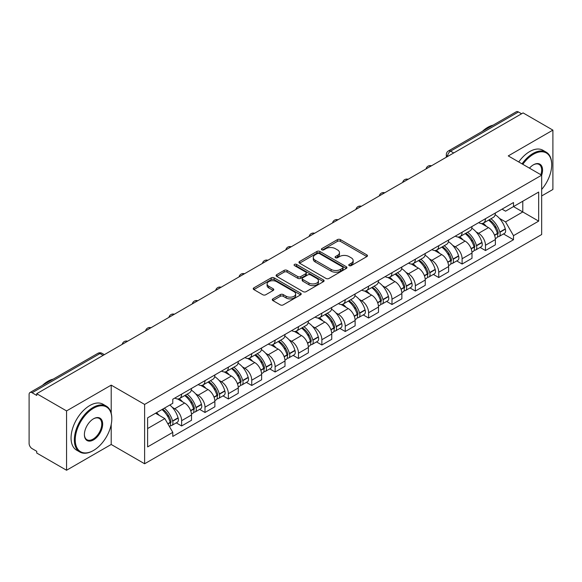 <?xml version="1.0" encoding="UTF-8"?>
<svg xmlns="http://www.w3.org/2000/svg" width="582" height="582" viewBox="0 0 582 582"><rect width="100%" height="100%" fill="white"/><g stroke="black" fill="none" stroke-linecap="round" stroke-linejoin="round"><path stroke-width="0.87" d="M349.178 265.61A1.455 0.844 0 0 0 351.237 265.61L366.864 256.589A2.081 1.2 0 0 0 367.468 255.738A2.081 1.2 0 0 0 366.864 254.894L340.39 239.609A2.081 1.2 0 0 0 337.444 239.609L321.824 248.63A1.455 0.844 0 0 0 321.395 249.227A1.455 0.844 0 0 0 321.824 249.816A1.455 0.844 0 0 0 323.883 249.816L325.905 248.652A6.657 3.841 0 0 1 335.312 248.652L337.524 249.925A6.657 3.841 0 0 1 339.473 252.639A6.657 3.841 0 0 1 337.524 255.36L335.501 256.524A1.455 0.844 0 0 0 335.072 257.12A1.455 0.844 0 0 0 335.501 257.717A1.455 0.844 0 0 0 337.56 257.717L339.582 256.546A6.657 3.841 0 0 1 348.989 256.546L351.201 257.819A6.657 3.841 0 0 1 353.15 260.54A6.657 3.841 0 0 1 351.201 263.253L349.178 264.424A1.455 0.844 0 0 0 348.749 265.014A1.455 0.844 0 0 0 349.178 265.61L349.178 264.424M272.885 298.872A2.081 1.2 0 0 0 272.274 299.723A2.081 1.2 0 0 0 272.885 300.574L280.313 304.859A2.081 1.2 0 0 0 283.252 304.859L300.61 294.841A2.081 1.2 0 0 0 301.214 293.99A2.081 1.2 0 0 0 300.61 293.146L274.137 277.861A2.081 1.2 0 0 0 271.19 277.861L253.839 287.879A2.081 1.2 0 0 0 253.228 288.73A2.081 1.2 0 0 0 253.839 289.574L262.809 294.754A2.081 1.2 0 0 0 265.748 294.754L273.176 290.469A2.081 1.2 0 0 0 273.787 289.618A2.081 1.2 0 0 0 273.176 288.767L268.731 286.199A5.565 3.216 0 0 1 267.102 283.929A5.565 3.216 0 0 1 270.535 280.961A5.565 3.216 0 0 1 276.596 281.659L294.026 291.72A5.565 3.216 0 0 1 295.656 293.99A5.565 3.216 0 0 1 292.222 296.958A5.565 3.216 0 0 1 286.155 296.26L283.252 294.587A2.081 1.2 0 0 0 280.313 294.587L272.885 298.872L272.885 300.574M144.62 404.425L111.206 385.131L66.559 410.914L36.739 393.694L523.087 112.908L552.9 130.121L508.253 155.903L541.66 175.189L144.62 404.425L144.62 463.767L541.66 234.531L541.66 175.189A12.928 7.464 -60 0 0 533.425 164.808L533.425 164.808A12.928 7.464 -60 0 0 529.46 168.147M326.051 278.451A2.081 1.2 0 0 0 328.99 278.451L346.341 268.433A2.081 1.2 0 0 0 346.952 267.589A2.081 1.2 0 0 0 346.341 266.738L319.874 251.453A2.081 1.2 0 0 0 316.928 251.453L299.577 261.471A2.081 1.2 0 0 0 298.966 262.322A2.081 1.2 0 0 0 299.577 263.173L326.051 278.451M295.089 265.923A1.455 0.844 0 0 1 296.565 266.134L296.565 264.403L323.476 279.942A2.081 1.2 0 0 1 324.087 280.786A2.081 1.2 0 0 1 323.476 281.637L306.125 291.655A2.081 1.2 0 0 1 303.178 291.655L276.712 276.37L276.712 274.675A2.081 1.2 0 0 0 276.101 275.526A2.081 1.2 0 0 0 276.712 276.37M276.712 274.675L284.132 270.39A2.081 1.2 0 0 1 287.079 270.39L297.809 276.588A2.081 1.2 0 0 0 300.756 276.588L305.681 273.744A2.081 1.2 0 0 0 306.292 272.893A2.081 1.2 0 0 0 305.681 272.041L294.507 265.588A1.455 0.844 0 0 1 294.077 264.999A1.455 0.844 0 0 1 294.979 264.221A1.455 0.844 0 0 1 296.565 264.403M66.559 410.914L66.559 470.249L36.739 453.036L36.739 451.305L32.097 448.627A4.241 2.444 -120 0 1 29.1 443.433L29.1 394.472A4.241 2.444 -120 0 1 29.98 392.537L97.849 353.347A4.241 2.444 60 0 1 99.966 353.558L32.097 392.748A4.241 2.444 -120 0 0 29.98 392.537M541.66 195.952L552.9 189.463L552.9 130.121M66.559 470.249L111.206 444.473L144.62 463.767M36.739 393.694L36.739 395.425L32.097 392.748M453.713 152.957L450.57 151.145A4.241 2.444 60 0 0 448.446 150.934L516.321 111.751A4.241 2.444 60 0 1 518.438 111.955L450.57 151.145A4.241 2.444 120 0 0 447.573 156.332L447.573 156.507M521.588 113.774L518.438 111.955M485.475 218.701A9.748 5.631 60 0 1 483.46 223.081L493.347 217.37A9.748 5.631 -120 0 0 495.362 212.99M476.091 231.883L478.586 233.324A9.748 5.631 60 0 1 485.475 245.262L495.369 239.551A9.748 5.631 -120 0 0 488.473 227.613L481.394 223.524M495.369 239.551L495.369 244.826L485.475 250.536L480.114 247.437M483.46 223.081A9.748 5.631 60 0 1 478.659 222.637M485.475 245.262L485.475 250.536M462.101 232.196A9.748 5.631 60 0 1 460.086 236.568L469.972 230.865A9.748 5.631 -120 0 0 471.995 226.485M456.739 260.932L462.101 264.032L471.995 258.321L471.995 253.046A9.748 5.631 -120 0 0 465.098 241.108L458.019 237.02M460.086 236.568A9.748 5.631 60 0 1 455.284 236.132M452.716 245.378L455.211 246.819A9.748 5.631 60 0 1 462.101 258.75L462.101 264.032M438.733 245.691A9.748 5.631 60 0 1 436.711 250.064L446.598 244.36A9.748 5.631 -120 0 0 448.62 239.98M433.372 274.428L438.733 277.527L448.62 271.816L448.62 266.541A9.748 5.631 -120 0 0 441.731 254.603L434.652 250.515M436.711 250.064A9.748 5.631 60 0 1 431.917 249.627M429.349 258.874L431.837 260.307A9.748 5.631 60 0 1 438.733 272.245L438.733 277.527M415.359 259.186A9.748 5.631 60 0 1 413.336 263.559L423.23 257.855A9.748 5.631 -120 0 0 425.246 253.476M409.997 287.923L415.359 291.022L425.246 285.311L425.246 280.029A9.748 5.631 -120 0 0 418.356 268.098L411.278 264.01M413.336 263.559A9.748 5.631 60 0 1 408.542 263.122M405.974 272.361L408.462 273.802A9.748 5.631 60 0 1 415.359 285.74L415.359 291.022M391.984 272.682A9.748 5.631 60 0 1 389.969 277.054L399.856 271.343A9.748 5.631 -120 0 0 401.871 266.971M386.623 301.418L391.984 304.51L401.871 298.806L401.871 293.524A9.748 5.631 -120 0 0 394.982 281.586L387.903 277.505M389.969 277.054A9.748 5.631 60 0 1 385.168 276.617M382.6 285.857L385.095 287.297A9.748 5.631 60 0 1 391.984 299.235L391.984 304.51M368.61 286.177A9.748 5.631 60 0 1 366.595 290.549L376.481 284.838A9.748 5.631 -120 0 0 378.496 280.466M363.248 314.913L368.61 318.005L378.496 312.301L378.496 307.02A9.748 5.631 -120 0 0 371.607 295.081L364.528 291M366.595 290.549A9.748 5.631 60 0 1 361.793 290.112M359.225 299.352L361.72 300.792A9.748 5.631 60 0 1 368.61 312.73L368.61 318.005M345.235 299.672A9.748 5.631 60 0 1 343.22 304.044L353.107 298.333A9.748 5.631 -120 0 0 355.129 293.961M339.873 328.408L345.235 331.5L355.129 325.796L355.129 320.515A9.748 5.631 -120 0 0 348.232 308.576L341.154 304.495M343.22 304.044A9.748 5.631 60 0 1 338.418 303.608M335.85 312.847L338.346 314.287A9.748 5.631 60 0 1 345.235 326.226L345.235 331.5M321.868 313.16A9.748 5.631 60 0 1 319.845 317.539L329.732 311.828A9.748 5.631 -120 0 0 331.755 307.456M316.499 341.903L321.868 344.995L331.755 339.284L331.755 334.01A9.748 5.631 -120 0 0 324.858 322.072L317.787 317.983M319.845 317.539A9.748 5.631 60 0 1 315.051 317.095M312.476 326.342L314.971 327.782A9.748 5.631 60 0 1 321.868 339.721L321.868 344.995M298.493 326.655A9.748 5.631 60 0 1 296.471 331.034L306.365 325.323A9.748 5.631 -120 0 0 308.38 320.951M293.132 355.398L298.493 358.49L308.38 352.779L308.38 347.505A9.748 5.631 -120 0 0 301.491 335.567L294.412 331.478M296.471 331.034A9.748 5.631 60 0 1 291.677 330.591M289.108 339.837L291.597 341.278A9.748 5.631 60 0 1 298.493 353.216L298.493 358.49M275.119 340.15A9.748 5.631 60 0 1 273.096 344.529L282.99 338.819A9.748 5.631 -120 0 0 285.005 334.446M269.757 368.886L275.119 371.985L285.005 366.274L285.005 361A9.748 5.631 -120 0 0 278.116 349.062L271.037 344.973M273.096 344.529A9.748 5.631 60 0 1 268.302 344.086M265.734 353.332L268.229 354.773A9.748 5.631 60 0 1 275.119 366.711L275.119 371.985M251.744 353.645A9.748 5.631 60 0 1 249.729 358.025L259.616 352.314A9.748 5.631 -120 0 0 261.631 347.934M246.382 382.381L251.744 385.48L261.631 379.77L261.631 374.495A9.748 5.631 -120 0 0 254.741 362.557L247.663 358.468M249.729 358.025A9.748 5.631 60 0 1 244.927 357.581M242.359 366.827L244.855 368.268A9.748 5.631 60 0 1 251.744 380.206L251.744 385.48M228.37 367.14A9.748 5.631 60 0 1 226.354 371.512L236.241 365.809A9.748 5.631 -120 0 0 238.264 361.429M223.008 395.876L228.37 398.976L238.264 393.265L238.264 387.99A9.748 5.631 -120 0 0 231.367 376.052L224.288 371.963M226.354 371.512A9.748 5.631 60 0 1 221.553 371.076M218.985 380.322L221.48 381.763A9.748 5.631 60 0 1 228.37 393.694L228.37 398.976M204.995 380.635A9.748 5.631 60 0 1 202.98 385.008L212.867 379.304A9.748 5.631 -120 0 0 214.889 374.924M199.633 409.372L204.995 412.471L214.889 406.76L214.889 401.485A9.748 5.631 -120 0 0 207.992 389.547L200.914 385.459M202.98 385.008A9.748 5.631 60 0 1 198.178 384.571M195.61 393.818L198.106 395.251A9.748 5.631 60 0 1 204.995 407.189L204.995 412.471M181.628 394.13A9.748 5.631 60 0 1 179.605 398.503L189.492 392.799A9.748 5.631 -120 0 0 191.514 388.42M176.266 422.867L181.628 425.966L191.514 420.255L191.514 414.973A9.748 5.631 -120 0 0 184.625 403.042L177.546 398.954M179.605 398.503A9.748 5.631 60 0 1 174.811 398.066M172.243 407.313L174.731 408.746A9.748 5.631 60 0 1 181.628 420.684L181.628 425.966M502.033 209.142L505.554 211.179L538.663 192.06L522.782 201.227L522.782 211.957L505.554 221.902L499.465 218.388M147.617 428.556L164.844 418.611L172.789 432.361L147.617 446.896L147.617 417.832L172.789 403.297L172.789 399.23L513.499 202.529L513.499 206.588L538.663 221.124L513.499 235.659L505.554 221.902M538.663 192.06L538.663 221.124M172.789 432.361L172.789 436.427L513.499 239.726L513.499 235.659M111.206 385.131L111.206 413.184M111.206 424.489L111.206 444.473M164.844 418.611L155.554 413.249M503.488 233.942L513.499 239.726M349.76 265.814L351.201 264.985A6.657 3.841 0 0 0 353.15 262.271L353.15 260.54M339.473 252.639L339.473 254.37A6.657 3.841 0 0 1 337.524 257.091L336.083 257.921M366.835 256.604L340.39 241.341A2.081 1.2 0 0 0 337.444 241.341L322.406 250.027M346.341 266.738L346.341 268.433L319.874 253.185A2.081 1.2 0 0 0 316.928 253.185L299.606 263.188M342.667 268.178A1.455 0.844 0 0 0 343.096 267.589A1.455 0.844 0 0 0 342.667 266.993L319.431 253.577A1.455 0.844 0 0 0 317.372 253.577L315.24 254.807A6.657 3.841 0 0 0 313.291 257.52A6.657 3.841 0 0 0 315.24 260.241L331.122 269.408A6.657 3.841 0 0 0 340.535 269.408L342.667 268.178L342.667 269.91A1.455 0.844 0 0 0 343.096 269.313L343.096 267.589M313.291 257.52L313.291 259.252A6.657 3.841 0 0 0 315.24 261.973L315.24 260.241M342.667 269.91L340.535 271.139A6.657 3.841 0 0 1 331.122 271.139L315.24 261.973M276.734 276.392L284.132 272.114L284.132 270.39M306.292 272.893L306.292 274.624A2.081 1.2 0 0 1 305.681 275.468L300.756 278.312A2.081 1.2 0 0 1 297.809 278.312L287.079 272.114A2.081 1.2 0 0 0 284.132 272.114M296.565 266.134L323.447 281.652M308.955 283.019A5.565 3.216 0 0 0 315.015 283.71A5.565 3.216 0 0 0 318.449 280.75A5.565 3.216 0 0 0 316.819 278.472L310.679 274.93A2.081 1.2 0 0 0 307.74 274.93L302.815 277.774A2.081 1.2 0 0 0 302.204 278.625A2.081 1.2 0 0 0 302.815 279.469L308.955 283.019L308.955 284.751A5.565 3.216 0 0 0 315.015 285.442A5.565 3.216 0 0 0 318.449 282.474L318.449 280.75M302.204 278.625L302.204 280.357A2.081 1.2 0 0 0 302.815 281.201L302.815 279.469M308.955 284.751L302.815 281.201M295.656 293.99L295.656 295.721A5.565 3.216 0 0 1 292.222 298.69A5.565 3.216 0 0 1 286.155 297.991L283.252 296.318A2.081 1.2 0 0 0 280.313 296.318L272.914 300.588M267.102 283.929L267.102 285.66A5.565 3.216 0 0 0 268.731 287.93L268.731 286.199M273.154 290.483L268.731 287.93M300.581 294.856L274.137 279.593A2.081 1.2 0 0 0 271.19 279.593L253.868 289.596M489.156 219.785A13.35 7.704 60 0 1 489.222 219.829A13.35 7.704 60 0 1 498.003 231.803L498.083 232.08A2.597 1.499 60 0 1 497.675 234.117A2.597 1.499 60 0 1 497.617 234.153M488.574 220.127A16.107 9.297 60 0 1 497.421 233.411L497.501 233.688A5.347 3.092 60 0 1 496.657 237.893L495.326 238.656M497.574 236.707A5.347 3.092 -120 0 0 499.05 236.503A5.347 3.092 -120 0 0 499.894 232.305L499.822 232.029A16.107 9.297 -120 0 0 490.968 218.745M495.166 214.707A16.107 9.297 60 0 1 505.285 228.872L505.365 229.148A5.347 3.092 60 0 1 504.521 233.346L499.05 236.503M483.082 223.262A16.107 9.297 60 0 1 486.443 226.442M494.271 226.463L496.322 227.649M465.782 233.28A13.35 7.704 60 0 1 465.847 233.324A13.35 7.704 60 0 1 474.636 245.298L474.708 245.575A2.597 1.499 60 0 1 474.301 247.612A2.597 1.499 60 0 1 474.243 247.648M465.2 233.622A16.107 9.297 60 0 1 474.046 246.906L474.126 247.183A5.347 3.092 60 0 1 473.282 251.388L471.951 252.152M474.199 250.202A5.347 3.092 -120 0 0 475.676 249.998A5.347 3.092 -120 0 0 476.527 245.8L476.447 245.524A16.107 9.297 -120 0 0 467.593 232.233M471.791 228.195A16.107 9.297 60 0 1 481.918 242.367L481.991 242.643A5.347 3.092 60 0 1 481.147 246.841L475.676 249.998M459.707 236.758A16.107 9.297 60 0 1 463.068 239.937M470.896 239.959L472.955 241.144M442.407 246.775A13.35 7.704 60 0 1 442.48 246.819A13.35 7.704 60 0 1 451.261 258.794L451.341 259.07A2.597 1.499 60 0 1 450.926 261.107A2.597 1.499 60 0 1 450.868 261.143M441.825 247.117A16.107 9.297 60 0 1 450.672 260.401L450.752 260.678A5.347 3.092 60 0 1 449.908 264.875L448.577 265.647M450.824 263.697A5.347 3.092 -120 0 0 452.309 263.493A5.347 3.092 -120 0 0 453.152 259.296L453.072 259.019A16.107 9.297 -120 0 0 444.226 245.728M448.416 241.69A16.107 9.297 60 0 1 458.543 255.862L458.623 256.138A5.347 3.092 60 0 1 457.772 260.336L452.309 263.493M436.333 250.253A16.107 9.297 60 0 1 439.694 253.425M447.529 253.454L449.58 254.632M419.033 260.27A13.35 7.704 60 0 1 419.105 260.307A13.35 7.704 60 0 1 427.886 272.289L427.966 272.565A2.597 1.499 60 0 1 427.552 274.602A2.597 1.499 60 0 1 427.494 274.631M418.451 260.605A16.107 9.297 60 0 1 427.304 273.896L427.377 274.173A5.347 3.092 60 0 1 426.533 278.371L425.202 279.142M427.45 277.192A5.347 3.092 -120 0 0 428.934 276.988A5.347 3.092 -120 0 0 429.778 272.791L429.698 272.514A16.107 9.297 -120 0 0 420.851 259.223M425.042 255.185A16.107 9.297 60 0 1 435.169 269.357L435.249 269.633A5.347 3.092 60 0 1 434.405 273.831L428.934 276.988M412.958 263.748A16.107 9.297 60 0 1 416.319 266.92M424.154 266.942L426.206 268.127M395.665 273.766A13.35 7.704 60 0 1 395.731 273.802A13.35 7.704 60 0 1 404.512 285.784L404.592 286.06A2.597 1.499 60 0 1 404.184 288.097A2.597 1.499 60 0 1 404.126 288.126M395.076 274.1A16.107 9.297 60 0 1 403.93 287.392L404.01 287.668A5.347 3.092 60 0 1 403.159 291.866L401.835 292.637M404.075 290.687A5.347 3.092 -120 0 0 405.559 290.483A5.347 3.092 -120 0 0 406.403 286.286L406.323 286.009A16.107 9.297 -120 0 0 397.477 272.718M401.667 268.68A16.107 9.297 60 0 1 411.794 282.852L411.874 283.128A5.347 3.092 60 0 1 411.03 287.326L405.559 290.483M389.584 277.243A16.107 9.297 60 0 1 392.952 280.415M400.78 280.437L402.831 281.623M372.291 287.261A13.35 7.704 60 0 1 372.356 287.297A13.35 7.704 60 0 1 381.137 299.279L381.217 299.555A2.597 1.499 60 0 1 380.81 301.592A2.597 1.499 60 0 1 380.752 301.622M371.709 287.595A16.107 9.297 60 0 1 380.555 300.887L380.635 301.163A5.347 3.092 60 0 1 379.791 305.361L378.46 306.132M380.701 304.182A5.347 3.092 -120 0 0 382.185 303.979A5.347 3.092 -120 0 0 383.029 299.774L382.956 299.497A16.107 9.297 -120 0 0 374.102 286.213M378.3 282.175A16.107 9.297 60 0 1 388.42 296.34L388.5 296.616A5.347 3.092 60 0 1 387.656 300.821L382.185 303.979M366.216 290.738A16.107 9.297 60 0 1 369.577 293.91M377.405 293.932L379.457 295.118M541.66 189.448A25.848 14.928 120 0 0 551.7 164.808A25.848 14.928 120 0 0 533.425 154.259A25.848 14.928 120 0 0 522.811 164.306M522.039 163.862A26.488 15.292 -60 0 1 532.974 153.481A26.488 15.292 -60 0 1 546.214 152.164A26.488 15.292 -60 0 1 551.7 164.291A26.488 15.292 -60 0 1 551.7 164.553M540.867 174.731A12.287 7.093 120 0 0 539.121 164.459A12.287 7.093 120 0 0 533.192 164.946M482.369 131.35A26.488 15.292 -60 0 1 487.723 127.356A26.488 15.292 -60 0 1 493.078 125.166M518.744 161.956A26.488 15.292 -60 0 1 529.678 151.575A26.488 15.292 -60 0 1 542.919 150.265L546.214 152.164M93.076 450.701L93.527 450.446A25.848 14.928 120 0 0 111.802 418.785A25.848 14.928 120 0 0 93.527 408.229A25.848 14.928 120 0 0 75.245 439.89A25.848 14.928 120 0 0 93.527 450.446L93.076 450.701A26.488 15.292 -60 0 1 79.836 452.018A26.488 15.292 -60 0 1 75.776 430.789A26.488 15.292 -60 0 1 93.076 407.451A26.488 15.292 -60 0 1 106.317 406.141A26.488 15.292 -60 0 1 111.802 418.262A26.488 15.292 -60 0 1 111.802 418.523M93.527 418.785L93.527 418.785A12.928 7.464 -60 0 1 102.665 424.06A12.928 7.464 -60 0 1 93.527 439.89A12.928 7.464 -60 0 1 84.39 434.616A12.928 7.464 -60 0 1 93.527 418.785L93.527 418.785M84.39 434.347A12.287 7.093 120 0 0 86.929 439.723A12.287 7.093 120 0 0 93.076 439.112A12.287 7.093 120 0 0 101.108 428.279A12.287 7.093 120 0 0 99.224 418.436A12.287 7.093 120 0 0 93.302 418.916M42.479 385.32A26.488 15.292 -60 0 1 47.826 381.326A26.488 15.292 -60 0 1 53.18 379.137M79.836 452.018L76.54 450.112A26.488 15.292 -60 0 1 72.481 428.89A26.488 15.292 -60 0 1 89.781 405.545A26.488 15.292 -60 0 1 103.021 404.235L106.317 406.141M348.916 300.756A13.35 7.704 60 0 1 348.982 300.792A13.35 7.704 60 0 1 357.77 312.774L357.843 313.051A2.597 1.499 60 0 1 357.435 315.088A2.597 1.499 60 0 1 357.377 315.117M348.334 301.09A16.107 9.297 60 0 1 357.181 314.382L357.261 314.658A5.347 3.092 60 0 1 356.417 318.856L355.085 319.627M357.333 317.67A5.347 3.092 -120 0 0 358.81 317.474A5.347 3.092 -120 0 0 359.661 313.269L359.581 312.992A16.107 9.297 -120 0 0 350.728 299.708M354.925 295.671A16.107 9.297 60 0 1 365.045 309.835L365.125 310.111A5.347 3.092 60 0 1 364.281 314.316L358.81 317.474M342.842 304.233A16.107 9.297 60 0 1 346.203 307.405M354.031 307.427L356.082 308.613M325.542 314.251A13.35 7.704 60 0 1 325.607 314.287A13.35 7.704 60 0 1 334.395 326.269L334.475 326.546A2.597 1.499 60 0 1 334.061 328.583A2.597 1.499 60 0 1 334.003 328.612M324.96 314.586A16.107 9.297 60 0 1 333.806 327.87L333.886 328.153A5.347 3.092 60 0 1 333.042 332.351L331.711 333.122M333.959 331.165A5.347 3.092 -120 0 0 335.443 330.969A5.347 3.092 -120 0 0 336.287 326.764L336.207 326.487A16.107 9.297 -120 0 0 327.353 313.203M331.551 309.166A16.107 9.297 60 0 1 341.678 323.33L341.75 323.607A5.347 3.092 60 0 1 340.907 327.812L335.443 330.969M319.467 317.728A16.107 9.297 60 0 1 322.828 320.9M330.656 320.922L332.715 322.108M302.167 327.746A13.35 7.704 60 0 1 302.24 327.782A13.35 7.704 60 0 1 311.021 339.764L311.101 340.041A2.597 1.499 60 0 1 310.686 342.078A2.597 1.499 60 0 1 310.628 342.107M301.585 328.081A16.107 9.297 60 0 1 310.439 341.365L310.512 341.641A5.347 3.092 60 0 1 309.668 345.846L308.336 346.61M310.584 344.66A5.347 3.092 -120 0 0 312.068 344.464A5.347 3.092 -120 0 0 312.912 340.259L312.832 339.983A16.107 9.297 -120 0 0 303.986 326.698M308.176 322.661A16.107 9.297 60 0 1 318.303 336.825L318.383 337.102A5.347 3.092 60 0 1 317.532 341.307L312.068 344.464M296.093 331.223A16.107 9.297 60 0 1 299.454 334.395M307.289 334.417L309.34 335.603M278.8 341.241A13.35 7.704 60 0 1 278.865 341.278A13.35 7.704 60 0 1 287.646 353.252L287.726 353.529A2.597 1.499 60 0 1 287.319 355.573A2.597 1.499 60 0 1 287.261 355.602M278.211 341.576A16.107 9.297 60 0 1 287.064 354.86L287.144 355.136A5.347 3.092 60 0 1 286.293 359.341L284.969 360.105M287.21 358.156A5.347 3.092 -120 0 0 288.694 357.959A5.347 3.092 -120 0 0 289.538 353.754L289.458 353.478A16.107 9.297 -120 0 0 280.611 340.194M284.802 336.156A16.107 9.297 60 0 1 294.928 350.32L295.009 350.597A5.347 3.092 60 0 1 294.165 354.802L288.694 357.959M272.718 344.711A16.107 9.297 60 0 1 276.086 347.891M283.914 347.912L285.966 349.098M255.425 354.729A13.35 7.704 60 0 1 255.491 354.773A13.35 7.704 60 0 1 264.272 366.747L264.352 367.024A2.597 1.499 60 0 1 263.944 369.068A2.597 1.499 60 0 1 263.886 369.097M254.836 355.071A16.107 9.297 60 0 1 263.69 368.355L263.77 368.632A5.347 3.092 60 0 1 262.926 372.836L261.594 373.6M263.835 371.651A5.347 3.092 -120 0 0 265.319 371.447A5.347 3.092 -120 0 0 266.163 367.249L266.083 366.973A16.107 9.297 -120 0 0 257.237 353.689M261.434 349.651A16.107 9.297 60 0 1 271.554 363.815L271.634 364.092A5.347 3.092 60 0 1 270.79 368.29L265.319 371.447M249.351 358.206A16.107 9.297 60 0 1 252.712 361.386M260.54 361.407L262.591 362.593M232.051 368.224A13.35 7.704 60 0 1 232.116 368.268A13.35 7.704 60 0 1 240.904 380.242L240.977 380.519A2.597 1.499 60 0 1 240.57 382.556A2.597 1.499 60 0 1 240.512 382.592M231.469 368.566A16.107 9.297 60 0 1 240.315 381.85L240.395 382.127A5.347 3.092 60 0 1 239.551 386.332L238.22 387.095M240.468 385.146A5.347 3.092 -120 0 0 241.945 384.942A5.347 3.092 -120 0 0 242.789 380.744L242.716 380.468A16.107 9.297 -120 0 0 233.862 367.177M238.06 363.146A16.107 9.297 60 0 1 248.179 377.311L248.259 377.587A5.347 3.092 60 0 1 247.415 381.785L241.945 384.942M225.976 371.702A16.107 9.297 60 0 1 229.337 374.881M237.165 374.903L239.217 376.088M208.676 381.719A13.35 7.704 60 0 1 208.742 381.763A13.35 7.704 60 0 1 217.53 393.738L217.61 394.014A2.597 1.499 60 0 1 217.195 396.051A2.597 1.499 60 0 1 217.137 396.087M208.094 382.061A16.107 9.297 60 0 1 216.941 395.345L217.021 395.622A5.347 3.092 60 0 1 216.177 399.819L214.845 400.591M217.093 398.641A5.347 3.092 -120 0 0 218.57 398.437A5.347 3.092 -120 0 0 219.421 394.24L219.341 393.963A16.107 9.297 -120 0 0 210.488 380.672M214.685 376.634A16.107 9.297 60 0 1 224.812 390.806L224.885 391.082A5.347 3.092 60 0 1 224.041 395.28L218.57 398.437M202.601 385.197A16.107 9.297 60 0 1 205.963 388.369M213.79 388.398L215.849 389.576M185.302 395.214A13.35 7.704 60 0 1 185.374 395.251A13.35 7.704 60 0 1 194.155 407.233L194.235 407.509A2.597 1.499 60 0 1 193.821 409.546A2.597 1.499 60 0 1 193.762 409.575M184.72 395.556A16.107 9.297 60 0 1 193.573 408.84L193.646 409.117A5.347 3.092 60 0 1 192.802 413.315L191.471 414.086M193.719 412.136A5.347 3.092 -120 0 0 195.203 411.932A5.347 3.092 -120 0 0 196.047 407.735L195.967 407.458A16.107 9.297 -120 0 0 187.12 394.167M191.311 390.129A16.107 9.297 60 0 1 201.437 404.301L201.518 404.577A5.347 3.092 60 0 1 200.666 408.775L195.203 411.932M179.227 398.692A16.107 9.297 60 0 1 182.588 401.864M190.423 401.886L192.475 403.071M162.647 409.153A13.35 7.704 60 0 1 170.781 420.728L170.861 421.004A2.597 1.499 60 0 1 170.453 423.041A2.597 1.499 60 0 1 170.388 423.07M161.971 409.539A16.107 9.297 60 0 1 170.199 422.336L170.279 422.612A5.347 3.092 60 0 1 169.537 426.744M170.344 425.631A5.347 3.092 -120 0 0 171.828 425.427A5.347 3.092 -120 0 0 172.672 421.23L172.592 420.953A16.107 9.297 -120 0 0 164.371 408.157M169.835 404.999A16.107 9.297 60 0 1 178.063 417.796L178.143 418.072A5.347 3.092 60 0 1 177.299 422.27L171.828 425.427M156.507 412.696A16.107 9.297 60 0 1 159.221 415.359M167.049 415.381L169.1 416.567M447.718 156.42L447.573 156.332A4.241 2.444 0 0 1 446.329 154.601L446.329 157.22M204.995 407.189L214.889 401.485M228.37 393.694L238.264 387.99M251.744 380.206L261.631 374.495M275.119 366.711L285.005 361M298.493 353.216L308.38 347.505M321.868 339.721L331.755 334.01M345.235 326.226L355.129 320.515M368.61 312.73L378.496 307.02M391.984 299.235L401.871 293.524M415.359 285.74L425.246 280.029M438.733 272.245L448.62 266.541M462.101 258.75L471.995 253.046M181.628 420.684L191.514 414.973M174.731 408.746L184.625 403.042M198.106 395.251L207.992 389.547M221.48 381.763L231.367 376.052M244.855 368.268L254.741 362.557M268.229 354.773L278.116 349.062M291.597 341.278L301.491 335.567M314.971 327.782L324.858 322.072M338.346 314.287L348.232 308.576M361.72 300.792L371.607 295.081M385.095 287.297L394.982 281.586M408.462 273.802L418.356 268.098M431.837 260.307L441.731 254.603M455.211 246.819L465.098 241.108M478.586 233.324L488.473 227.613M431.124 166.001A4.241 2.444 120 0 0 429.254 167.078M407.756 179.496A4.241 2.444 120 0 0 405.88 180.573M384.382 192.991A4.241 2.444 120 0 0 382.505 194.068M361.007 206.486A4.241 2.444 120 0 0 359.138 207.563M337.633 219.981A4.241 2.444 120 0 0 335.763 221.058M314.258 233.469A4.241 2.444 120 0 0 312.389 234.553M290.884 246.964A4.241 2.444 120 0 0 289.014 248.048M267.516 260.46A4.241 2.444 120 0 0 265.639 261.544M244.142 273.955A4.241 2.444 120 0 0 242.272 275.039M220.767 287.45A4.241 2.444 120 0 0 218.897 288.534M197.393 300.945A4.241 2.444 120 0 0 195.523 302.022M174.018 314.44A4.241 2.444 120 0 0 172.148 315.517M150.651 327.935A4.241 2.444 120 0 0 148.774 329.012M127.276 341.43A4.241 2.444 120 0 0 125.406 342.507M103.116 355.376L99.966 353.558A4.241 2.444 120 0 1 102.09 353.347A4.241 4.241 0 0 0 97.849 353.347M351.201 264.985L351.201 263.253M335.501 257.717L335.501 256.524M337.524 257.091L337.524 255.36M321.824 249.816L321.824 248.63M337.444 241.341L337.444 239.609M340.39 241.341L340.39 239.609M366.864 256.589L366.864 254.894M299.577 263.173L299.577 261.471M316.928 253.185L316.928 251.453M319.874 253.185L319.874 251.453M331.122 271.139L331.122 269.408M340.535 271.139L340.535 269.408M287.079 272.114L287.079 270.39M297.809 278.312L297.809 276.588M300.756 278.312L300.756 276.588M305.681 275.468L305.681 273.744M323.476 281.637L323.476 279.942M280.313 296.318L280.313 294.587M283.252 296.318L283.252 294.587M286.155 297.991L286.155 296.26M273.176 290.469L273.176 288.767M253.839 289.574L253.839 287.879M271.19 279.593L271.19 277.861M274.137 279.593L274.137 277.861M300.61 294.841L300.61 293.146M494.569 235.383L497.501 233.688M499.894 232.305L505.365 229.148M499.822 232.029L505.285 228.872M497.414 233.389L498.214 232.931M494.474 235.113L497.421 233.411M471.194 248.878L474.126 247.183M476.527 245.8L481.991 242.643M476.447 245.524L481.918 242.367M474.039 246.884L474.839 246.426M471.1 248.609L474.046 246.906M447.827 262.366L450.752 260.678M453.152 259.296L458.623 256.138M453.072 259.019L458.543 255.862M450.672 260.38L451.465 259.921M447.725 262.104L450.672 260.401M424.453 275.861L427.377 274.173M429.778 272.791L435.249 269.633M429.698 272.514L435.169 269.357M427.297 273.875L428.09 273.416M424.351 275.599L427.304 273.896M401.078 289.356L404.01 287.668M406.403 286.286L411.874 283.128M406.323 286.009L411.794 282.852M403.923 287.37L404.723 286.911M400.976 289.094L403.93 287.392M377.703 302.851L380.635 301.163M383.029 299.774L388.5 296.616M382.956 299.497L388.42 296.34M380.548 300.865L381.348 300.407M377.609 302.589L380.555 300.887M354.329 316.346L357.261 314.658M359.661 313.269L365.125 310.111M359.581 312.992L365.045 309.835M357.173 314.36L357.974 313.902M354.234 316.084L357.181 314.382M330.962 329.841L333.886 328.153M336.287 326.764L341.75 323.607M336.207 326.487L341.678 323.33M333.806 327.855L334.599 327.39M330.86 329.579L333.806 327.87M307.587 343.336L310.512 341.641M312.912 340.259L318.383 337.102M312.832 339.983L318.303 336.825M310.432 341.35L311.225 340.885M307.485 343.067L310.439 341.365M284.212 356.831L287.144 355.136M289.538 353.754L295.009 350.597M289.458 353.478L294.928 350.32M287.057 354.845L287.857 354.38M284.111 356.562L287.064 354.86M260.838 370.327L263.77 368.632M266.163 367.249L271.634 364.092M266.083 366.973L271.554 363.815M263.682 368.333L264.483 367.875M260.743 370.057L263.69 368.355M237.463 383.822L240.395 382.127M242.789 380.744L248.259 377.587M242.716 380.468L248.179 377.311M240.308 381.828L241.108 381.37M237.369 383.553L240.315 381.85M214.089 397.31L217.021 395.622M219.421 394.24L224.885 391.082M219.341 393.963L224.812 390.806M216.941 395.324L217.733 394.865M213.994 397.048L216.941 395.345M190.721 410.805L193.646 409.117M196.047 407.735L201.518 404.577M195.967 407.458L201.437 404.301M193.566 408.819L194.359 408.36M190.62 410.543L193.573 408.84M167.936 423.965L170.279 422.612M172.672 421.23L178.143 418.072M172.592 420.953L178.063 417.796M170.191 422.314L170.984 421.855M167.798 423.718L170.199 422.336M431.488 165.79A4.241 4.241 0 0 0 426.046 168.933M408.113 179.285A4.241 4.241 0 0 0 402.679 182.428M384.738 192.78A4.241 4.241 0 0 0 379.304 195.923M361.364 206.275A4.241 4.241 0 0 0 355.929 209.418M337.997 219.77A4.241 4.241 0 0 0 332.555 222.913M314.622 233.266A4.241 4.241 0 0 0 309.18 236.401M291.247 246.761A4.241 4.241 0 0 0 285.806 249.896M267.873 260.256A4.241 4.241 0 0 0 262.438 263.391M244.498 273.751A4.241 4.241 0 0 0 239.064 276.887M221.124 287.246A4.241 4.241 0 0 0 215.689 290.382M197.756 300.734A4.241 4.241 0 0 0 192.315 303.877M174.382 314.229A4.241 4.241 0 0 0 168.94 317.372M151.007 327.724A4.241 4.241 0 0 0 145.573 330.867M127.633 341.219A4.241 4.241 0 0 0 122.198 344.362M104.36 354.656L102.09 353.347M448.446 150.934A4.241 4.241 0 0 0 446.329 154.601M551.7 164.808L551.7 164.291M111.802 418.785L111.802 418.262"/></g></svg>
